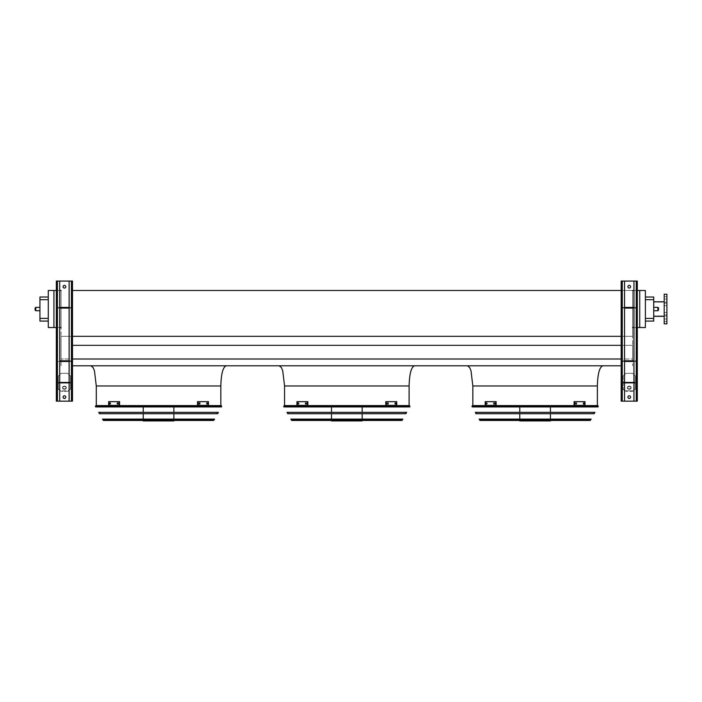 <?xml version="1.0" encoding="UTF-8"?>
<svg xmlns="http://www.w3.org/2000/svg" width="702" height="702" viewBox="0 0 702 702"><rect width="100%" height="100%" fill="white"/><g stroke="black" fill="none" stroke-linecap="round" stroke-linejoin="round"><path stroke-width="0.53" stroke-dasharray="3.51 2.63" d="M653.72 309.038L653.72 316.304L653.72 309.038M645.384 321.077L645.384 318.392L645.384 321.077L653.72 321.077L653.72 297.007L645.384 297.007L645.384 318.392L645.384 297.007M226.202 365.795L90.909 365.795L226.202 365.795M220.823 405.598L96.288 405.598L220.823 405.598M414.478 365.795L279.185 365.795L414.478 365.795M409.099 405.598L284.564 405.598L409.099 405.598M72.49 336.319L61.056 336.319L61.056 327.536L61.056 365.795L61.056 336.319L632.607 336.319L632.607 327.536L645.384 327.536L645.384 290.479L632.607 290.479L632.607 327.536L632.607 290.479L72.49 290.479M61.056 327.536L61.056 290.479L61.056 327.536L53.931 327.536L53.931 290.479L61.056 290.479M621.173 345.331L632.607 345.331L632.607 336.319L632.607 359.003L632.607 345.331L72.49 345.331M621.173 359.003L61.056 359.003L632.607 359.003L632.607 365.795L632.607 359.003L72.49 359.003M72.49 365.795L621.173 365.795M602.755 365.795L467.462 365.795L602.755 365.795M621.173 336.319L632.607 336.319L632.607 327.536M621.173 290.479L632.607 290.479M637.311 290.479L633.95 290.479M53.931 327.536L48.28 327.536L48.28 290.479L53.931 290.479M59.714 290.479L56.344 290.479M597.376 405.598L472.841 405.598L597.376 405.598M639.733 327.536L639.733 290.479M637.311 327.536L633.95 327.536M59.714 327.536L56.344 327.536M48.28 321.077L48.28 297.007L48.28 321.077L39.944 321.077L39.944 299.693L48.28 299.693M48.28 297.007L39.944 297.007L39.944 299.693M39.944 309.038L39.944 310.723L39.944 309.038M664.206 316.304L664.206 294.252L664.206 323.833L666.9 323.833L666.9 294.252L666.9 323.833L666.9 309.038L666.9 315.97L653.72 315.97L666.9 315.97L666.9 294.252L664.206 294.252L664.206 316.304L653.72 316.304M666.9 313.671L666.9 314.882L666.9 313.671M666.9 304.414L666.9 303.203L666.9 304.414M666.9 297.859L666.9 299.07L666.9 297.859M666.9 320.226L666.9 321.437L666.9 320.226M664.206 314.882L664.206 312.46L664.206 314.882L664.206 312.46L664.206 314.882L664.206 312.46L664.206 314.882L664.206 312.46L664.206 314.882L666.9 314.882L664.206 314.882M664.206 305.616L664.206 303.203L664.206 305.616L664.206 303.203L664.206 305.616L664.206 303.203L664.206 305.616L664.206 303.203L664.206 305.616L666.9 305.616L664.206 305.616M664.206 299.07L664.206 296.648L664.206 299.07L664.206 296.648L664.206 299.07L664.206 296.648L664.206 299.07L664.206 296.648L664.206 299.07L666.9 299.07L664.206 299.07M664.206 321.437L664.206 319.015L664.206 321.437L664.206 319.015L664.206 321.437L664.206 319.015L664.206 321.437L664.206 319.015L664.206 321.437L666.9 321.437L664.206 321.437M658.564 309.038L658.564 308.029L658.564 309.038M35.1 308.029L35.1 310.047M627.904 397.13A1.343 1.343 0 0 1 629.246 395.779A1.343 1.343 0 0 1 630.589 397.13A1.343 1.343 0 0 1 629.246 398.473A1.343 1.343 0 0 1 627.904 397.13M624.534 281.072L624.534 307.423L622.253 307.423L636.907 307.423L636.907 281.072L636.24 281.072L636.907 281.072L636.907 307.423L633.95 307.423L633.95 281.072L636.24 281.072L621.173 281.072L621.173 401.158L621.173 281.072L624.534 281.072L621.173 281.072L621.173 401.158L622.253 401.158L621.577 401.158L621.577 361.486L621.577 401.158L621.577 361.486L636.907 361.486L636.24 361.486L636.24 401.158L622.253 401.158L637.311 401.158L633.95 401.158L637.311 401.158L637.311 281.072L622.253 281.072L636.24 281.072L633.95 281.072L633.95 307.423L636.24 307.423L621.577 307.423L624.534 307.423L624.534 401.158L621.173 401.158L636.907 401.158L636.24 401.158L636.24 281.072L637.311 281.072L637.311 401.158L637.311 281.072L633.95 281.072L633.95 401.158L633.95 360.819L621.577 360.819L633.95 360.819L633.95 361.486L636.24 361.486L621.577 361.486L621.577 401.158L624.534 401.158L624.534 281.072L624.534 307.423L633.95 307.423L633.95 360.819L636.907 360.819L621.577 360.819L624.534 360.819L624.534 308.099L636.907 308.099L636.907 360.819L636.907 308.099L621.577 308.099L621.577 360.819L621.577 308.099L624.534 308.099L621.577 308.099L621.577 360.819L621.577 308.099L636.907 308.099L636.907 360.819L636.907 308.099L633.95 308.099L633.95 360.819M627.904 286.714A1.343 1.343 0 0 1 629.246 285.372A1.343 1.343 0 0 1 630.589 286.714A1.343 1.343 0 0 1 629.246 288.066A1.343 1.343 0 0 1 627.904 286.714M632.607 373.324L625.886 373.324L623.192 376.018L625.886 373.324L623.192 376.018L623.192 388.917L625.886 391.295L623.192 389.391L623.192 376.018L625.886 373.324L632.607 373.324L635.292 376.018L635.292 382.178L635.292 376.018L632.607 373.324L625.886 373.324L632.607 373.324L635.292 376.018L635.292 382.178L623.192 382.178L635.292 382.178L635.292 389.391L635.292 382.178L635.292 389.391L632.607 391.295L625.886 391.295L623.192 389.391L625.886 391.295L632.607 391.295L632.607 390.821L625.886 390.821L632.607 390.821L635.292 388.917L635.292 376.018L632.607 373.324M630.589 286.714A1.343 1.343 0 0 0 628.571 285.556A1.343 1.343 0 0 0 628.571 287.881A1.343 1.343 0 0 0 630.589 286.714A1.343 1.343 0 0 0 628.571 285.556A1.343 1.343 0 0 0 628.571 287.881A1.343 1.343 0 0 0 630.589 286.714M630.589 397.13A1.343 1.343 0 0 0 628.571 395.963A1.343 1.343 0 0 0 628.571 398.288A1.343 1.343 0 0 0 630.589 397.13A1.343 1.343 0 0 0 628.571 395.963A1.343 1.343 0 0 0 628.571 398.288A1.343 1.343 0 0 0 630.589 397.13M636.907 311.056L636.907 312.004L636.907 311.056M621.577 311.056L621.577 312.004L621.577 311.056M636.907 286.986L636.907 287.925L636.907 286.986M621.577 281.072L621.577 307.423L622.253 307.423L621.577 307.423L621.577 281.072M621.577 286.986L621.577 287.925L621.577 286.986M621.173 388.926L621.173 387.987L621.173 388.926M621.173 311.056L621.173 312.004L621.173 311.056M621.173 286.986L621.173 286.047L621.173 286.986M637.311 388.926L637.311 387.987L637.311 388.926M637.311 311.056L637.311 312.004L637.311 311.056M637.311 286.986L637.311 286.047L637.311 286.986M636.907 361.486L636.907 401.158L636.907 361.486L636.907 401.158L636.907 361.486L636.24 361.486L636.907 361.486M636.907 388.926L636.907 387.987L636.907 388.926M621.577 388.926L621.577 387.987L621.577 388.926M631.124 307.423L627.36 307.423L631.124 307.423L631.124 308.099L627.36 308.099L631.124 308.099L627.36 308.099L631.124 308.099L631.124 307.423L627.36 307.423L631.124 307.423M624.534 401.158L624.534 361.486L633.95 361.486L633.95 401.158M631.124 361.486L627.36 361.486L631.124 361.486L631.124 360.819L627.36 360.819L631.124 360.819L627.36 360.819L631.124 360.819L631.124 361.486L627.36 361.486L631.124 361.486M629.246 388.82A1.887 1.334 0 0 0 631.124 387.495A1.887 1.334 0 0 0 629.246 386.161A1.887 1.334 0 0 0 627.36 387.495A1.887 1.334 0 0 0 629.246 388.82M629.246 389.303A1.887 1.334 0 0 0 631.124 387.969A1.887 1.334 0 0 0 629.246 386.635A1.887 1.334 0 0 0 627.36 387.969A1.887 1.334 0 0 0 629.246 389.303M636.907 281.072L636.907 307.423L636.24 307.423L636.907 307.423L636.907 281.072M633.95 281.072L636.24 281.072L636.24 401.158L636.24 361.486L633.95 361.486M624.534 361.486L624.534 360.819M624.534 307.423L624.534 308.099M633.95 307.423L633.95 308.099M629.246 386.635A1.887 1.334 0 0 1 631.124 387.969A1.887 1.334 0 0 1 629.246 389.303A1.887 1.334 0 0 1 627.36 387.969A1.887 1.334 0 0 1 629.246 386.635M632.607 391.295L635.292 388.917L632.607 391.295M629.246 386.161A1.887 1.334 0 0 1 631.124 387.495A1.887 1.334 0 0 1 629.246 388.82A1.887 1.334 0 0 1 627.36 387.495A1.887 1.334 0 0 1 629.246 386.161M59.714 281.072L59.714 401.158L56.748 401.158L56.748 361.486L56.748 401.158L57.424 401.158L56.748 401.158L56.748 361.486L71.411 361.486L56.748 361.486L57.424 361.486L56.748 361.486L56.748 401.158L57.424 401.158L56.344 401.158L59.714 401.158L59.714 308.099L57.424 308.099L59.714 308.099L59.714 281.072L59.714 361.486L57.424 361.486L59.714 361.486L59.714 401.158L56.344 401.158L56.344 281.072L56.344 401.158L56.344 281.072L59.714 281.072L56.344 281.072L57.424 281.072L57.424 307.423L72.087 307.423L69.121 307.423L69.121 401.158L57.424 401.158L72.49 401.158L72.49 281.072L72.49 401.158L72.49 281.072L69.121 281.072L69.121 307.423L56.748 307.423L59.714 307.423L57.424 307.423L57.424 281.072L72.49 281.072L56.748 281.072L72.087 281.072L72.087 307.423L71.411 307.423L72.087 307.423L72.087 281.072L71.411 281.072L71.411 401.158L69.121 401.158L69.121 281.072L69.121 360.819L72.087 360.819L69.121 360.819L69.121 401.158M70.472 376.018L70.472 382.178L58.363 382.178L58.363 389.391L61.056 391.295L58.363 388.917L58.363 376.018L58.363 382.178L58.363 376.018L61.056 373.324L58.363 376.018L61.056 373.324L58.363 376.018L58.363 389.391L58.363 382.178L70.472 382.178L70.472 389.391L70.472 376.018L67.778 373.324L61.056 373.324L67.778 373.324L70.472 376.018L70.472 382.178L70.472 376.018L67.778 373.324L61.056 373.324L67.778 373.324L70.472 376.018M65.76 397.13A1.343 1.343 0 0 0 63.742 395.963A1.343 1.343 0 0 0 63.742 398.288A1.343 1.343 0 0 0 65.76 397.13A1.343 1.343 0 0 1 64.417 398.473A1.343 1.343 0 0 1 63.075 397.13A1.343 1.343 0 0 1 64.417 395.779A1.343 1.343 0 0 1 65.76 397.13A1.343 1.343 0 0 0 63.742 395.963A1.343 1.343 0 0 0 63.742 398.288A1.343 1.343 0 0 0 65.76 397.13M65.76 286.714A1.343 1.343 0 0 0 63.742 285.556A1.343 1.343 0 0 0 63.742 287.881A1.343 1.343 0 0 0 65.76 286.714A1.343 1.343 0 0 1 64.417 288.066A1.343 1.343 0 0 1 63.075 286.714A1.343 1.343 0 0 1 64.417 285.372A1.343 1.343 0 0 1 65.76 286.714A1.343 1.343 0 0 0 63.742 285.556A1.343 1.343 0 0 0 63.742 287.881A1.343 1.343 0 0 0 65.76 286.714M59.714 360.819L69.121 360.819M57.424 308.099L56.748 308.099L56.748 360.819L56.748 308.099L72.087 308.099L72.087 360.819L72.087 308.099L69.121 308.099L72.087 308.099L72.087 360.819L72.087 308.099L56.748 308.099L56.748 360.819L56.748 308.099L57.424 308.099L57.424 360.819L57.424 308.099M56.748 311.056L56.748 312.004L56.748 311.056M72.087 311.056L72.087 312.004L72.087 311.056M56.748 281.072L56.748 307.423L56.748 281.072M56.748 286.986L56.748 287.925L56.748 286.986M72.087 286.986L72.087 287.925L72.087 286.986M72.49 286.986L72.49 287.925L72.49 286.986M72.49 311.056L72.49 312.004L72.49 311.056M72.49 388.926L72.49 387.987L72.49 388.926M56.344 286.986L56.344 287.925L56.344 286.986M56.344 311.056L56.344 312.004L56.344 311.056M56.344 388.926L56.344 387.987L56.344 388.926M56.748 388.926L56.748 387.987L56.748 388.926M72.087 361.486L72.087 401.158L71.411 401.158L72.087 401.158L72.087 361.486L71.411 361.486L72.087 361.486L72.087 401.158L72.087 361.486L69.121 361.486L72.087 361.486M72.087 388.926L72.087 387.987L72.087 388.926M66.304 307.423L62.531 307.423L66.304 307.423L66.304 308.099L62.531 308.099L66.304 308.099L62.531 308.099L66.304 308.099L66.304 307.423L62.531 307.423L66.304 307.423M66.304 361.486L62.531 361.486L66.304 361.486L66.304 360.819L62.531 360.819L66.304 360.819L62.531 360.819L66.304 360.819L66.304 361.486L62.531 361.486L66.304 361.486M64.417 386.635A1.887 1.334 0 0 1 66.304 387.969A1.887 1.334 0 0 1 64.417 389.303A1.887 1.334 0 0 1 62.531 387.969A1.887 1.334 0 0 1 64.417 386.635M67.778 391.295L61.056 391.295L58.363 388.917L61.056 391.295L67.778 391.295L70.472 389.391L70.472 382.178L70.472 388.917L67.778 390.821L61.056 390.821L67.778 390.821L67.778 391.295L70.472 388.917L67.778 391.295M64.417 386.161A1.887 1.334 0 0 1 66.304 387.495A1.887 1.334 0 0 1 64.417 388.82A1.887 1.334 0 0 1 62.531 387.495A1.887 1.334 0 0 1 64.417 386.161M57.424 281.072L57.424 401.158L57.424 281.072L57.424 401.158L71.411 401.158L71.411 281.072L71.411 401.158M72.087 281.072L72.087 307.423L72.087 281.072M69.121 281.072L71.411 281.072M57.424 401.158L59.714 401.158M59.714 307.423L69.121 307.423M59.714 308.099L69.121 308.099M59.714 361.486L69.121 361.486M64.417 388.82A1.887 1.334 0 0 0 66.304 387.495A1.887 1.334 0 0 0 64.417 386.161A1.887 1.334 0 0 0 62.531 387.495A1.887 1.334 0 0 0 64.417 388.82M64.417 389.303A1.887 1.334 0 0 0 66.304 387.969A1.887 1.334 0 0 0 64.417 386.635A1.887 1.334 0 0 0 62.531 387.969A1.887 1.334 0 0 0 64.417 389.303M472.253 406.941L597.964 406.941M597.797 405.598L472.411 405.598M597.481 405.598L472.727 405.598L597.481 405.598L596.726 406.941L473.481 406.941L596.726 406.941M487.82 419.384L582.388 419.384L487.82 419.384L487.82 420.463L582.388 420.463L487.82 420.463M486.477 419.384L583.739 419.384L486.477 419.384L486.477 420.463L583.739 420.463L486.477 420.463M582.388 419.384L582.388 420.463M583.739 419.384L583.739 420.463M494.462 419.384L575.745 419.384L494.462 419.384L494.462 420.463L575.745 420.463L494.462 420.463M493.12 419.384L577.097 419.384L493.12 419.384L493.12 420.463L577.097 420.463L493.12 420.463M575.745 419.384L575.745 420.463M577.097 419.384L577.097 420.463M501.114 419.384L569.103 419.384L501.114 419.384L501.114 420.463L569.103 420.463L501.114 420.463M499.763 419.384L570.445 419.384L499.763 419.384L499.763 420.463L570.445 420.463L499.763 420.463M569.103 419.384L569.103 420.463M570.445 419.384L570.445 420.463M507.757 419.384L562.46 419.384L507.757 419.384L507.757 420.463L562.46 420.463L507.757 420.463M506.405 419.384L563.803 419.384L506.405 419.384L506.405 420.463L563.803 420.463L506.405 420.463M562.46 419.384L562.46 420.463M563.803 419.384L563.803 420.463M514.399 419.384L555.817 419.384L514.399 419.384L514.399 420.463L555.817 420.463L514.399 420.463M513.048 419.384L557.16 419.384L513.048 419.384L513.048 420.463L557.16 420.463L513.048 420.463M555.817 419.384L555.817 420.463M557.16 419.384L557.16 420.463M474.929 406.941L474.254 406.274L474.929 405.598L517.128 405.598L516.33 406.274L517.128 406.941L517.146 405.598L516.277 405.598L517.269 405.598L517.269 406.941L474.929 406.941L517.269 406.941M474.929 405.598L517.269 405.598M524.262 406.941L524.262 405.598L535.319 405.598L536.03 406.274L535.319 406.941L538.32 406.941L505.343 406.941L535.319 406.941M524.262 405.598L535.319 405.598M523.938 405.598L523.209 406.274L523.938 406.941M553.667 406.941L516.549 406.941L553.667 406.941L553.667 405.598L516.549 405.598L553.667 405.598M550.973 406.941L519.234 406.941L550.973 406.941L550.973 405.598L519.234 405.598L550.973 405.598M546.393 406.941L546.393 405.598L553.079 405.598L553.079 406.941L589.671 406.941L553.079 406.941M546.393 405.598L553.079 405.598M546.174 405.598L546.174 406.941L546.174 405.598M552.93 406.941L552.93 405.598L546.007 405.598L545.41 406.274L546.007 406.941L589.829 406.941L546.007 406.941M552.93 405.598L546.007 405.598M553.123 405.598L554.071 406.274L553.123 406.941M534.836 406.941L534.836 405.598L523.867 405.598L523.306 406.274L523.867 406.941L504.352 406.941L523.867 406.941M534.836 405.598L523.867 405.598M528.781 405.598L528.799 405.598A0.676 0.658 90 0 1 529.431 406.274A0.676 0.658 90 0 1 528.781 406.941L529.466 406.274L528.799 405.598M535.17 405.598L535.17 406.941L535.17 405.598M519.778 419.384L550.438 419.384L519.778 419.112M517.453 419.384L552.764 419.384L517.453 419.384L517.453 420.463L552.764 420.463L517.453 420.463M550.438 405.598L519.778 405.598L550.438 405.598L550.438 406.941M550.438 412.355L550.438 413.706M552.764 419.384L552.764 420.463M519.778 420.928L550.438 420.928M543.655 420.463L519.778 420.463L543.655 420.463L543.655 420.928M550.324 420.928L550.324 420.463M549.289 419.384L520.849 419.384L549.289 419.384L549.359 419.857L520.849 419.857L549.289 419.857M542.857 419.857L542.857 419.384M486.705 404.054L486.223 404.054L486.749 404.054L486.749 402.974L486.223 402.974L486.223 404.054L487.223 402.974L487.223 404.054L486.705 404.054L487.223 404.054L487.223 402.974L486.705 402.974M494.261 404.054L493.787 404.054L494.401 404.054L494.401 402.974L493.787 402.974L493.787 404.054L494.884 402.974L494.884 404.054L494.261 404.054L494.884 404.054L494.884 402.974L494.261 402.974M495.665 405.361L485.205 405.361L485.205 401.667L496.138 401.667L485.205 401.667L496.138 401.667L496.138 405.361L485.679 405.361L485.679 401.667L485.679 405.361L485.205 405.361L495.665 405.361L495.665 401.667M494.401 402.974L494.884 402.974L494.401 402.974M494.401 404.054L494.884 404.054L494.401 404.054M486.749 402.974L487.223 402.974L486.749 402.974M486.749 404.054L487.223 404.054L486.749 404.054M583.511 402.974L582.993 402.974L583.467 402.974L582.993 404.054L583.985 404.054L583.985 402.974L583.467 402.974L583.467 404.054L582.993 402.974L583.511 402.974L583.511 404.054L582.993 404.054L583.511 404.054M575.956 402.974L575.333 402.974L575.807 402.974L575.333 404.054L576.43 404.054L576.43 402.974L575.807 402.974L575.807 404.054L575.333 402.974L575.956 402.974L575.956 404.054L575.333 404.054L575.956 404.054M574.552 401.667L585.012 401.667L574.069 401.667L574.552 401.667L574.552 405.361L585.012 405.361L585.012 401.667L584.529 401.667L584.529 405.361L574.069 405.361L574.069 401.667L584.529 401.667L584.529 405.361L585.012 405.361L574.552 405.361M476.518 412.355L593.69 412.355L476.518 412.355L477.272 413.706L592.936 413.706L477.272 413.706M594.927 412.355L475.289 412.355M476.044 413.706L594.173 413.706M480.466 419.384L589.899 419.112L480.317 419.112M481.177 419.384L589.031 419.384L481.177 419.384L480.642 420.463L589.575 420.463L480.642 420.463M591.137 419.112L479.08 419.112M480.15 420.463L590.066 420.463M283.977 406.941L409.687 406.941M409.52 405.598L284.143 405.598M409.205 405.598L284.45 405.598L409.205 405.598L408.45 406.941L285.205 406.941L408.45 406.941M299.543 419.384L394.112 419.384L299.543 419.384L299.543 420.463L394.112 420.463L299.543 420.463M298.201 419.384L395.463 419.384L298.201 419.384L298.201 420.463L395.463 420.463L298.201 420.463M394.112 419.384L394.112 420.463M395.463 419.384L395.463 420.463M306.186 419.384L387.469 419.384L306.186 419.384L306.186 420.463L387.469 420.463L306.186 420.463M304.843 419.384L388.82 419.384L304.843 419.384L304.843 420.463L388.82 420.463L304.843 420.463M387.469 419.384L387.469 420.463M388.82 419.384L388.82 420.463M312.838 419.384L380.826 419.384L312.838 419.384L312.838 420.463L380.826 420.463L312.838 420.463M311.486 419.384L382.169 419.384L311.486 419.384L311.486 420.463L382.169 420.463L311.486 420.463M380.826 419.384L380.826 420.463M382.169 419.384L382.169 420.463M319.48 419.384L374.184 419.384L319.48 419.384L319.48 420.463L374.184 420.463L319.48 420.463M318.129 419.384L375.526 419.384L318.129 419.384L318.129 420.463L375.526 420.463L318.129 420.463M374.184 419.384L374.184 420.463M375.526 419.384L375.526 420.463M326.123 419.384L367.541 419.384L326.123 419.384L326.123 420.463L367.541 420.463L326.123 420.463M324.772 419.384L368.883 419.384L324.772 419.384L324.772 420.463L368.883 420.463L324.772 420.463M367.541 419.384L367.541 420.463M368.883 419.384L368.883 420.463M286.653 406.941L285.977 406.274L286.653 405.598L328.852 405.598L328.053 406.274L328.852 406.941L328.869 405.598L328.001 405.598L328.992 405.598L328.992 406.941L286.653 406.941L328.992 406.941M286.653 405.598L328.992 405.598M335.986 406.941L335.986 405.598L347.042 405.598L347.753 406.274L347.042 406.941L350.044 406.941L317.067 406.941L347.042 406.941M335.986 405.598L347.042 405.598M335.661 405.598L334.933 406.274L335.661 406.941M365.391 406.941L328.273 406.941L365.391 406.941L365.391 405.598L328.273 405.598L365.391 405.598M362.697 406.941L330.958 406.941L362.697 406.941L362.697 405.598L330.958 405.598L362.697 405.598M358.117 406.941L358.117 405.598L364.803 405.598L364.803 406.941L401.404 406.941L364.803 406.941M358.117 405.598L364.803 405.598M357.906 405.598L357.906 406.941L357.906 405.598M364.654 406.941L364.654 405.598L357.73 405.598L357.134 406.274L357.73 406.941L401.553 406.941L357.73 406.941M364.654 405.598L357.73 405.598M364.847 405.598L365.795 406.274L364.847 406.941M346.56 406.941L346.56 405.598L335.6 405.598L335.029 406.274L335.6 406.941L316.075 406.941L335.6 406.941M346.56 405.598L335.6 405.598M340.505 405.598L340.523 405.598A0.676 0.658 90 0 1 341.154 406.274A0.676 0.658 90 0 1 340.505 406.941L341.19 406.274L340.523 405.598M346.893 405.598L346.893 406.941L346.893 405.598M331.502 419.384L362.162 419.384L331.502 419.112M329.177 419.384L364.487 419.384L329.177 419.384L329.177 420.463L364.487 420.463L329.177 420.463M362.162 405.598L331.502 405.598L362.162 405.598L362.162 406.941M362.162 412.355L362.162 413.706M364.487 419.384L364.487 420.463M331.502 420.928L362.162 420.928M355.379 420.463L331.502 420.463L355.379 420.463L355.379 420.928M362.048 420.928L362.048 420.463M361.012 419.384L332.572 419.384L361.012 419.384L361.082 419.857L332.572 419.857L361.012 419.857M354.58 419.857L354.58 419.384M298.429 404.054L297.946 404.054L298.473 404.054L298.473 402.974L297.946 402.974L297.946 404.054L298.947 402.974L298.947 404.054L298.429 404.054L298.947 404.054L298.947 402.974L298.429 402.974M305.984 404.054L305.51 404.054L306.125 404.054L306.125 402.974L305.51 402.974L305.51 404.054L306.607 402.974L306.607 404.054L305.984 404.054L306.607 404.054L306.607 402.974L305.984 402.974M307.388 405.361L296.928 405.361L296.928 401.667L307.862 401.667L296.928 401.667L307.862 401.667L307.862 405.361L297.402 405.361L297.402 401.667L297.402 405.361L296.928 405.361L307.388 405.361L307.388 401.667M306.125 402.974L306.607 402.974L306.125 402.974M306.125 404.054L306.607 404.054L306.125 404.054M298.473 402.974L298.947 402.974L298.473 402.974M298.473 404.054L298.947 404.054L298.473 404.054M395.235 402.974L394.717 402.974L395.191 402.974L394.717 404.054L395.717 404.054L395.717 402.974L395.191 402.974L395.191 404.054L394.717 402.974L395.235 402.974L395.235 404.054L394.717 404.054L395.235 404.054M387.679 402.974L387.056 402.974L387.539 402.974L387.056 402.974L387.056 404.054L388.153 404.054L388.153 402.974L387.539 402.974L387.539 404.054L387.056 404.054L387.056 402.974L387.679 402.974L387.679 404.054L387.056 404.054L387.679 404.054M386.275 401.667L396.735 401.667L385.793 401.667L386.275 401.667L386.275 405.361L396.735 405.361L396.735 401.667L396.253 401.667L396.253 405.361L385.793 405.361L385.793 401.667L396.253 401.667L396.253 405.361L396.735 405.361L386.275 405.361M288.25 412.355L405.414 412.355L288.25 412.355L289.005 413.706L404.659 413.706L289.005 413.706M406.651 412.355L287.013 412.355M287.767 413.706L405.896 413.706M292.19 419.384L401.623 419.112L292.041 419.112M292.901 419.384L400.754 419.384L292.901 419.384L292.365 420.463L401.298 420.463L400.754 419.919L292.901 419.919L400.754 419.919L400.754 419.384M402.86 419.112L290.803 419.112M291.874 420.463L401.79 420.463M95.7 406.941L221.411 406.941M221.244 405.598L95.867 405.598M220.928 405.598L96.183 405.598L220.928 405.598L220.174 406.941L96.929 406.941L220.174 406.941M111.267 419.384L205.835 419.384L111.267 419.384L111.267 420.463L205.835 420.463L111.267 420.463M109.924 419.384L207.187 419.384L109.924 419.384L109.924 420.463L207.187 420.463L109.924 420.463M205.835 419.384L205.835 420.463M207.187 419.384L207.187 420.463M117.918 419.384L199.192 419.384L117.918 419.384L117.918 420.463L199.192 420.463L117.918 420.463M116.567 419.384L200.544 419.384L116.567 419.384L116.567 420.463L200.544 420.463L116.567 420.463M199.192 419.384L199.192 420.463M200.544 419.384L200.544 420.463M124.561 419.384L192.55 419.384L124.561 419.384L124.561 420.463L192.55 420.463L124.561 420.463M123.21 419.384L193.901 419.384L123.21 419.384L123.21 420.463L193.901 420.463L123.21 420.463M192.55 419.384L192.55 420.463M193.901 419.384L193.901 420.463M131.204 419.384L185.907 419.384L131.204 419.384L131.204 420.463L185.907 420.463L131.204 420.463M129.852 419.384L187.25 419.384L129.852 419.384L129.852 420.463L187.25 420.463L129.852 420.463M185.907 419.384L185.907 420.463M187.25 419.384L187.25 420.463M137.846 419.384L179.264 419.384L137.846 419.384L137.846 420.463L179.264 420.463L137.846 420.463M136.504 419.384L180.607 419.384L136.504 419.384L136.504 420.463L180.607 420.463L136.504 420.463M179.264 419.384L179.264 420.463M180.607 419.384L180.607 420.463M140.593 406.941L140.593 405.598L139.777 406.274L140.593 406.941L140.593 405.598L139.724 405.598L140.716 405.598L140.716 406.941L98.377 406.941L140.716 406.941M147.71 406.941L147.71 405.598L158.766 405.598L159.477 406.274L158.766 406.941L161.767 406.941L128.791 406.941L158.766 406.941M147.71 405.598L158.766 405.598M147.385 405.598L146.657 406.274L147.385 406.941M177.115 406.941L139.996 406.941L177.115 406.941L177.115 405.598L139.996 405.598L177.115 405.598M174.421 406.941L142.69 406.941L174.421 406.941L174.421 405.598L142.69 405.598L174.421 405.598M169.84 406.941L169.84 405.598L176.527 405.598L176.527 406.941L213.127 406.941L176.527 406.941M169.84 405.598L176.527 405.598M169.63 405.598L169.63 406.941L169.63 405.598M176.377 406.941L176.377 405.598L169.454 405.598L168.857 406.274L169.454 406.941L213.276 406.941L169.454 406.941M176.377 405.598L169.454 405.598M176.571 405.598L177.518 406.274L176.571 406.941M158.283 406.941L158.283 405.598L147.323 405.598L146.753 406.274L147.323 406.941L127.799 406.941L147.323 406.941M158.283 405.598L147.323 405.598M152.229 405.598L152.246 405.598A0.676 0.658 90 0 1 152.887 406.274A0.676 0.658 90 0 1 152.229 406.941L152.922 406.274L152.246 405.598M158.617 405.598L158.617 406.941L158.617 405.598M143.226 419.384L173.885 419.384L143.226 419.112M140.9 419.384L176.211 419.384L140.9 419.384L140.9 420.463L176.211 420.463L140.9 420.463M173.885 405.598L143.226 405.598L173.885 405.598L173.885 406.941M173.885 412.355L173.885 413.706M176.211 419.384L176.211 420.463M143.226 420.928L173.885 420.928M167.102 420.463L143.226 420.463L167.102 420.463L167.102 420.928M173.78 420.928L173.78 420.463M172.736 419.384L144.296 419.384L172.736 419.384L172.806 419.857L144.296 419.857L172.736 419.857M166.313 419.857L166.313 419.384M110.153 404.054L109.67 404.054L110.196 404.054L110.196 402.974L109.67 402.974L109.67 404.054L110.67 402.974L110.67 404.054L110.153 404.054L110.67 404.054L110.67 402.974L110.153 402.974M117.708 404.054L117.234 404.054L117.848 404.054L117.848 402.974L117.234 402.974L117.234 404.054L118.331 402.974L118.331 404.054L117.708 404.054L118.331 404.054L118.331 402.974L117.708 402.974M119.112 405.361L108.652 405.361L108.652 401.667L119.586 401.667L108.652 401.667L119.586 401.667L119.586 405.361L109.126 405.361L109.126 401.667L109.126 405.361L108.652 405.361L119.112 405.361L119.112 401.667M117.848 402.974L118.331 402.974L117.848 402.974M117.848 404.054L118.331 404.054L117.848 404.054M110.196 402.974L110.67 402.974L110.196 402.974M110.196 404.054L110.67 404.054L110.196 404.054M206.958 402.974L206.441 402.974L206.915 402.974L206.441 404.054L207.441 404.054L207.441 402.974L206.915 402.974L206.915 404.054L206.441 402.974L206.958 402.974L206.958 404.054L206.441 404.054L206.958 404.054M199.403 402.974L198.78 402.974L199.263 402.974L198.78 402.974L198.78 404.054L199.877 404.054L199.877 402.974L199.263 402.974L199.263 404.054L198.78 404.054L198.78 402.974L199.403 402.974L199.403 404.054L198.78 404.054L199.403 404.054M197.999 401.667L208.459 401.667L197.516 401.667L197.999 401.667L197.999 405.361L208.459 405.361L208.459 401.667L207.985 401.667L207.985 405.361L197.516 405.361L197.516 401.667L207.985 401.667L207.985 405.361L208.459 405.361L197.999 405.361M99.974 412.355L217.137 412.355L99.974 412.355L100.728 413.706L216.383 413.706L100.728 413.706M218.375 412.355L98.736 412.355M99.491 413.706L217.62 413.706M103.914 419.384L213.347 419.112L103.764 419.112M104.624 419.384L212.487 419.384L104.624 419.384L104.089 420.463L213.022 420.463L104.089 420.463M214.584 419.112L102.527 419.112M103.598 420.463L213.513 420.463M96.288 385.968L220.823 385.968M284.564 385.968L409.099 385.968M472.841 385.968L597.376 385.968M653.72 318.392L645.384 318.392M645.384 299.693L653.72 299.693M48.28 318.392L39.944 318.392M653.72 307.362L657.888 307.362L657.888 310.723L657.888 307.362L657.888 310.723L653.72 310.723M39.944 310.723L35.776 310.723L35.776 307.362L35.776 310.723L35.776 307.362L39.944 307.362M622.253 281.072L622.253 401.158M636.24 308.099L636.24 360.819L636.24 308.099M622.253 308.099L622.253 360.819L622.253 308.099M635.292 382.178L623.192 382.178L635.292 382.178M635.292 382.66L623.192 382.66L635.292 382.66M635.292 383.134L623.192 383.134L635.292 383.134M636.24 281.072L636.24 401.158M71.411 308.099L71.411 360.819L71.411 308.099M70.472 383.134L58.363 383.134L70.472 383.134M70.472 382.66L58.363 382.66L70.472 382.66M70.472 382.178L58.363 382.178L70.472 382.178M471.946 406.405L598.271 406.405M477.097 405.598L477.097 406.941M476.088 405.598A0.676 0.658 -90 0 0 475.429 406.274A0.676 0.658 -90 0 0 476.088 406.941M475.842 405.598A0.676 0.658 90 0 0 475.175 406.274A0.676 0.658 90 0 0 475.842 406.941M479.203 405.598L479.203 406.941M505.58 405.598A0.676 0.439 -90 0 0 505.58 406.941M505.686 405.598L505.686 406.941M526.737 405.598L526.737 406.941M531.309 405.598A0.676 0.562 90 0 1 531.309 406.941M574.877 405.598A0.676 0.623 90 0 0 574.254 406.274A0.676 0.623 90 0 0 574.877 406.941M575.947 405.598A0.676 0.456 90 0 1 575.947 406.941M589.197 405.598A0.676 0.605 90 0 1 589.197 406.941L589.215 405.598M588.662 405.598A0.676 0.526 -90 0 1 588.662 406.941M589.768 405.598A0.676 0.614 -90 0 1 589.768 406.941M576.912 405.598A0.676 0.465 -90 0 1 576.912 406.941M572.007 405.598L572.007 406.941M528.044 405.598L528.044 406.941M506.853 405.598L506.853 406.941M504.361 405.598A0.676 0.676 90 0 0 503.685 406.274A0.676 0.676 90 0 0 504.361 406.941L503.676 406.274L504.352 405.598M590.531 420.182L479.677 420.182M481.177 419.919L589.031 419.919L481.177 419.919M283.669 406.405L409.994 406.405M288.82 405.598L288.82 406.941M287.811 405.598A0.676 0.658 -90 0 0 287.153 406.274A0.676 0.658 -90 0 0 287.811 406.941M287.566 405.598A0.676 0.658 90 0 0 286.899 406.274A0.676 0.658 90 0 0 287.566 406.941M290.926 405.598L290.926 406.941M317.304 405.598A0.676 0.439 -90 0 0 317.304 406.941M317.418 405.598L317.418 406.941M338.461 405.598L338.461 406.941M343.032 405.598A0.676 0.562 90 0 1 343.032 406.941M386.6 405.598A0.676 0.623 90 0 0 385.977 406.274A0.676 0.623 90 0 0 386.6 406.941M387.671 405.598A0.676 0.456 90 0 1 387.671 406.941M400.921 405.598A0.676 0.605 90 0 1 400.921 406.941L400.939 405.598M400.386 405.598A0.676 0.526 -90 0 1 400.386 406.941M401.491 405.598A0.676 0.614 -90 0 1 401.491 406.941M388.636 405.598A0.676 0.465 -90 0 1 388.636 406.941M383.731 405.598L383.731 406.941M339.768 405.598L339.768 406.941M318.576 405.598L318.576 406.941M316.084 405.598A0.676 0.676 90 0 0 315.409 406.274A0.676 0.676 90 0 0 316.084 406.941L315.409 406.274L316.075 405.598M402.255 420.182L291.4 420.182M95.393 406.405L221.718 406.405M100.544 405.598L100.544 406.941M99.535 405.598A0.676 0.658 -90 0 0 98.877 406.274A0.676 0.658 -90 0 0 99.535 406.941M99.289 405.598A0.676 0.658 90 0 0 98.631 406.274A0.676 0.658 90 0 0 99.289 406.941M102.65 405.598L102.65 406.941M129.028 405.598A0.676 0.439 -90 0 0 129.028 406.941M129.142 405.598L129.142 406.941M150.184 405.598L150.184 406.941M154.756 405.598A0.676 0.562 90 0 1 154.756 406.941M198.324 405.598A0.676 0.623 90 0 0 197.701 406.274A0.676 0.623 90 0 0 198.324 406.941M199.394 405.598A0.676 0.456 90 0 1 199.394 406.941M212.645 405.598A0.676 0.605 90 0 1 212.645 406.941L212.662 405.598M212.109 405.598A0.676 0.526 -90 0 1 212.109 406.941M213.215 405.598A0.676 0.614 -90 0 1 213.215 406.941M200.36 405.598A0.676 0.465 -90 0 1 200.36 406.941M195.454 405.598L195.454 406.941M151.492 405.598L151.492 406.941M130.3 405.598L130.3 406.941M127.808 405.598A0.676 0.676 90 0 0 127.132 406.274A0.676 0.676 90 0 0 127.808 406.941L127.132 406.274L127.799 405.598M213.978 420.182L103.133 420.182M104.624 419.919L212.487 419.919L104.624 419.919M666.9 302.114L653.72 302.114L666.9 302.114M664.206 319.015L666.9 319.015L664.206 319.015M664.206 312.46L666.9 312.46L664.206 312.46M664.206 303.203L666.9 303.203L664.206 303.203M664.206 296.648L666.9 296.648L664.206 296.648M664.206 301.781L653.72 301.781M657.888 307.362L658.564 308.029M657.888 310.723L658.564 310.047M627.36 307.423L627.36 308.099L627.36 307.423M627.36 361.486L627.36 360.819L627.36 361.486M631.124 387.969L631.124 387.495L631.124 387.969M627.36 387.969L627.36 387.495L627.36 387.969M62.531 307.423L62.531 308.099L62.531 307.423M62.531 361.486L62.531 360.819L62.531 361.486M66.304 387.969L66.304 387.495L66.304 387.969M62.531 387.969L62.531 387.495L62.531 387.969M473.481 406.941L472.727 405.598M516.277 406.941L516.277 405.598M517.146 406.941L517.146 405.598M505.343 406.941L504.677 406.274L505.343 405.598M538.32 406.941L538.987 406.274L538.32 405.598M516.549 406.941L516.549 405.598M519.234 406.941L519.234 405.598M546.121 406.888L546.121 405.651M589.671 406.941L590.347 406.274L589.671 405.598M589.829 406.941L590.496 406.274L589.829 405.598M535.494 406.616L535.494 405.931M527.369 406.941L528.036 406.274L527.369 405.598M519.778 405.598L519.778 406.941M519.778 412.355L519.778 413.706M549.359 419.857L549.359 419.384M520.849 419.857L520.849 419.384M592.936 413.706L593.69 412.355M589.031 419.384L589.575 420.463M285.205 406.941L284.45 405.598M328.001 406.941L328.001 405.598M328.869 406.941L328.869 405.598M317.067 406.941L316.4 406.274L317.067 405.598M350.044 406.941L350.719 406.274L350.044 405.598M328.273 406.941L328.273 405.598M330.958 406.941L330.958 405.598M357.844 406.888L357.844 405.651M401.404 406.941L402.07 406.274L401.404 405.598M401.553 406.941L402.22 406.274L401.553 405.598M347.218 406.616L347.218 405.931M339.092 406.941L339.768 406.274L339.092 405.598M331.502 405.598L331.502 406.941M331.502 412.355L331.502 413.706M361.082 419.857L361.082 419.384M332.572 419.857L332.572 419.384M404.659 413.706L405.414 412.355M96.929 406.941L96.183 405.598M139.724 406.941L139.724 405.598M98.377 406.941L97.701 406.274L98.377 405.598M128.791 406.941L128.124 406.274L128.791 405.598M161.767 406.941L162.443 406.274L161.767 405.598M139.996 406.941L139.996 405.598M142.69 406.941L142.69 405.598M169.568 406.888L169.568 405.651M213.127 406.941L213.794 406.274L213.127 405.598M213.276 406.941L213.943 406.274L213.276 405.598M158.942 406.616L158.942 405.931M150.816 406.941L151.492 406.274L150.816 405.598M143.226 405.598L143.226 406.941M143.226 412.355L143.226 413.706M172.806 419.857L172.806 419.384M144.296 419.857L144.296 419.384M216.383 413.706L217.137 412.355M212.487 419.384L213.022 420.463"/><path stroke-width="1.05" d="M645.384 297.007L653.72 297.007L653.72 321.077L645.384 321.077M220.823 405.598L220.823 385.968C221.165 373.797 222.955 367.076 226.202 365.795M409.099 405.598L409.099 385.968C409.442 373.797 411.232 367.076 414.478 365.795M639.733 290.479L639.733 327.536L645.384 327.536L645.384 290.479L637.311 290.479M72.49 365.795L621.173 365.795M72.49 359.003L621.173 359.003M72.49 345.331L621.173 345.331M72.49 336.319L621.173 336.319M72.49 290.479L621.173 290.479M633.95 290.479L632.607 290.479M53.931 290.479L48.28 290.479L48.28 327.536L53.931 327.536L53.931 290.479L56.344 290.479M61.056 290.479L59.714 290.479M597.376 405.598L597.376 385.968C597.718 373.797 599.508 367.076 602.755 365.795M639.733 327.536L637.311 327.536M633.95 327.536L632.607 327.536M61.056 327.536L59.714 327.536M56.344 327.536L53.931 327.536M48.28 299.693L39.944 299.693L39.944 297.007L48.28 297.007M48.28 321.077L39.944 321.077L39.944 318.392L48.28 318.392M39.944 299.693L39.944 318.392M664.206 316.304L653.72 316.304M666.9 323.833L666.9 294.252L664.206 294.252L664.206 323.833L666.9 323.833M658.564 309.038L658.564 308.029L658.564 309.038M35.1 310.047L35.776 310.723L35.1 310.047L35.1 308.029L35.1 310.047L35.1 308.029L35.776 307.362L35.776 310.723L39.944 310.723M636.24 281.072L636.24 401.158L637.311 401.158L637.311 281.072L624.534 281.072L624.534 401.158L621.173 401.158L621.173 281.072L622.253 281.072L622.253 401.158M627.904 286.714A1.343 1.343 0 0 1 629.246 285.372A1.343 1.343 0 0 1 630.589 286.714A1.343 1.343 0 0 1 629.246 288.066A1.343 1.343 0 0 1 627.904 286.714M633.95 281.072L633.95 401.158L624.534 401.158M627.904 397.13A1.343 1.343 0 0 1 629.246 395.779A1.343 1.343 0 0 1 630.589 397.13A1.343 1.343 0 0 1 629.246 398.473A1.343 1.343 0 0 1 627.904 397.13M624.534 281.072L622.253 281.072M636.24 401.158L633.95 401.158M633.95 307.423L624.534 307.423M633.95 308.099L624.534 308.099M633.95 361.486L624.534 361.486M633.95 360.819L624.534 360.819M71.411 281.072L71.411 401.158L72.49 401.158L72.49 281.072L59.714 281.072L59.714 401.158L56.344 401.158L56.344 281.072L57.424 281.072L57.424 401.158M63.075 286.714A1.343 1.343 0 0 1 64.417 285.372A1.343 1.343 0 0 1 65.76 286.714A1.343 1.343 0 0 1 64.417 288.066A1.343 1.343 0 0 1 63.075 286.714M69.121 281.072L69.121 401.158L59.714 401.158M63.075 397.13A1.343 1.343 0 0 1 64.417 395.779A1.343 1.343 0 0 1 65.76 397.13A1.343 1.343 0 0 1 64.417 398.473A1.343 1.343 0 0 1 63.075 397.13M59.714 281.072L57.424 281.072M71.411 401.158L69.121 401.158M69.121 307.423L59.714 307.423M69.121 308.099L59.714 308.099M69.121 361.486L59.714 361.486M69.121 360.819L59.714 360.819M471.946 406.405L472.253 406.941L597.964 406.941L598.271 406.405L471.946 406.405L472.411 405.598L597.797 405.598L598.271 406.405M550.438 406.941L550.438 412.355M550.438 413.706L550.438 419.112M550.438 420.463L550.438 420.928L519.778 420.928L519.778 420.463M486.749 404.054L486.223 404.054L486.223 402.974L486.749 402.974L486.749 404.054M494.401 404.054L493.787 404.054L493.787 402.974L494.401 402.974L494.401 404.054M495.665 401.667L485.205 401.667L485.205 405.361L495.665 405.361L495.665 401.667L496.138 401.667L496.138 405.361L495.665 405.361M486.705 402.974L486.705 404.054M494.261 402.974L494.261 404.054M576.43 404.054L575.807 404.054L575.807 402.974L576.43 402.974L576.43 404.054M583.985 404.054L583.467 404.054L583.467 402.974L583.985 402.974L583.985 404.054M574.552 405.361L585.012 405.361L585.012 401.667L574.069 401.667L574.069 405.361L574.552 405.361L574.552 401.667M575.956 404.054L575.956 402.974M583.511 404.054L583.511 402.974M475.289 412.355L594.927 412.355L594.173 413.706L476.044 413.706L475.289 412.355M479.08 419.112L591.137 419.112L590.066 420.463L480.15 420.463L479.08 419.112M283.669 406.405L283.977 406.941L409.687 406.941L409.994 406.405L283.669 406.405L284.143 405.598L409.52 405.598L409.994 406.405M362.162 406.941L362.162 412.355M362.162 413.706L362.162 419.112M362.162 420.463L362.162 420.928L331.502 420.928L331.502 420.463M298.473 404.054L297.946 404.054L297.946 402.974L298.473 402.974L298.473 404.054M306.125 404.054L305.51 404.054L305.51 402.974L306.125 402.974L306.125 404.054M307.388 401.667L296.928 401.667L296.928 405.361L307.388 405.361L307.388 401.667L307.862 401.667L307.862 405.361L307.388 405.361M298.429 402.974L298.429 404.054M305.984 402.974L305.984 404.054M388.153 404.054L387.539 404.054L387.539 402.974L388.153 402.974L388.153 404.054M395.717 404.054L395.191 404.054L395.191 402.974L395.717 402.974L395.717 404.054M386.275 405.361L396.735 405.361L396.735 401.667L385.793 401.667L385.793 405.361L386.275 405.361L386.275 401.667M387.679 404.054L387.679 402.974M395.235 404.054L395.235 402.974M287.013 412.355L406.651 412.355L405.896 413.706L287.767 413.706L287.013 412.355M290.803 419.112L402.86 419.112L401.79 420.463L291.874 420.463L290.803 419.112M292.365 420.463L401.298 420.463M95.393 406.405L95.7 406.941L221.411 406.941L221.718 406.405L95.393 406.405L95.867 405.598L221.244 405.598L221.718 406.405M173.885 406.941L173.885 412.355M173.885 413.706L173.885 419.112M173.885 420.463L173.885 420.928L143.226 420.928L143.226 420.463M110.196 404.054L109.67 404.054L109.67 402.974L110.196 402.974L110.196 404.054M117.848 404.054L117.234 404.054L117.234 402.974L117.848 402.974L117.848 404.054M119.112 401.667L108.652 401.667L108.652 405.361L119.112 405.361L119.112 401.667L119.586 401.667L119.586 405.361L119.112 405.361M110.153 402.974L110.153 404.054M117.708 402.974L117.708 404.054M199.877 404.054L199.263 404.054L199.263 402.974L199.877 402.974L199.877 404.054M207.441 404.054L206.915 404.054L206.915 402.974L207.441 402.974L207.441 404.054M197.999 405.361L208.459 405.361L208.459 401.667L197.516 401.667L197.516 405.361L197.999 405.361L197.999 401.667M199.403 404.054L199.403 402.974M206.958 404.054L206.958 402.974M98.736 412.355L218.375 412.355L217.62 413.706L99.491 413.706L98.736 412.355M102.527 419.112L214.584 419.112L213.513 420.463L103.598 420.463L102.527 419.112M220.823 385.968L96.288 385.968L94.454 370.788L93.085 367.523L90.909 365.795M409.099 385.968L284.564 385.968L282.73 370.788L281.362 367.523L279.185 365.795M597.376 385.968L472.841 385.968L471.007 370.788L469.638 367.523L467.462 365.795M653.72 299.693L645.384 299.693M645.384 318.392L653.72 318.392M653.72 310.723L657.888 310.723L657.888 307.362L653.72 307.362M479.677 420.182L590.531 420.182M291.4 420.182L402.255 420.182M103.133 420.182L213.978 420.182M96.288 405.598L96.288 385.968M284.564 405.598L284.564 385.968M472.841 405.598L472.841 385.968M664.206 301.781L653.72 301.781M35.1 308.029L35.776 307.362L39.944 307.362M657.888 307.362L658.564 308.029M657.888 310.723L658.564 310.047M519.778 406.941L519.778 412.355M519.778 413.706L519.778 419.112M331.502 406.941L331.502 412.355M331.502 413.706L331.502 419.112M143.226 406.941L143.226 412.355M143.226 413.706L143.226 419.112"/></g></svg>
